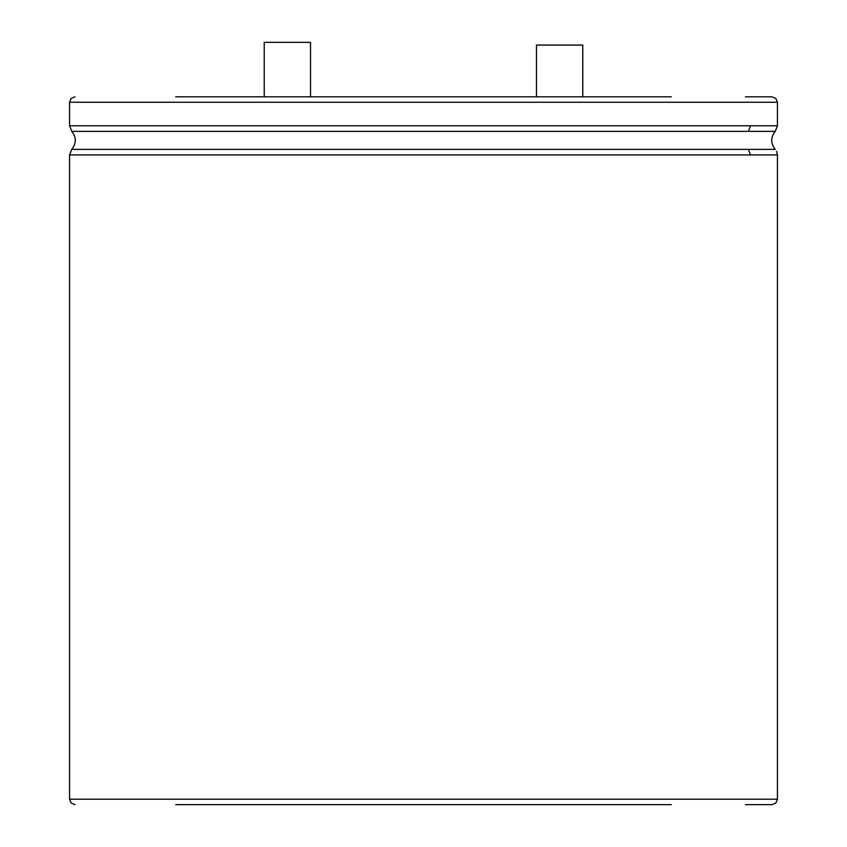 <?xml version="1.0" encoding="UTF-8"?>
<svg xmlns="http://www.w3.org/2000/svg" width="847" height="847" viewBox="0 0 847 847"><rect width="100%" height="100%" fill="white"/><g stroke="black" fill="none" stroke-linecap="round" stroke-linejoin="round"><path stroke-width="1.27" d="M582.768 96.802L582.768 45.071L536.479 45.071L536.479 96.802M264.232 96.802L264.232 42.35L310.521 42.35L310.521 96.802M175.753 96.802L671.248 96.802M745.455 96.802L771.977 96.802L775.863 98.421L777.43 102.243L777.43 125.79L750.484 125.79L748.462 131.359L775.238 131.359L777.43 125.79M175.753 804.65L671.248 804.65M745.455 804.65L771.977 804.65L775.863 803.03L777.43 799.208L69.57 799.208L71.137 803.03L75.023 804.65M75.023 96.802L71.137 98.421L69.57 102.243L777.43 102.243M69.57 102.243L69.57 125.79L750.484 125.79M69.57 125.79L71.762 131.359L748.462 131.359M71.762 131.359C76.452 137.362 76.452 143.365 71.762 149.358L775.238 149.358C770.548 143.365 770.548 137.362 775.238 131.359M71.762 149.358L69.57 154.927L777.43 154.927L776.551 151.253M748.462 149.358L750.484 154.927M69.57 154.927L69.57 799.208M777.43 154.927L777.43 799.208"/></g></svg>
